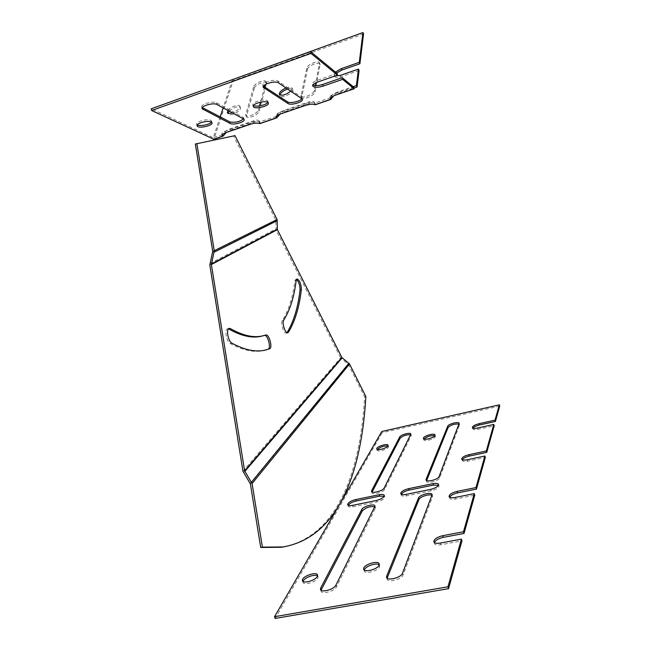 <?xml version="1.0" encoding="UTF-8"?>
<svg xmlns="http://www.w3.org/2000/svg" width="651" height="651" viewBox="0 0 651 651"><rect width="100%" height="100%" fill="white"/><g stroke="black" fill="none" stroke-linecap="round" stroke-linejoin="round"><path stroke-width="0.49" stroke-dasharray="3.25 2.44" d="M242.953 471.259L340.652 357.847L348.277 364.283L364.641 396.85C360.483 469.2 338.935 534.097 285.504 546.531M235.011 135.636L233.636 136.108L275.764 219.948L276.065 230.047L340.652 357.847M195.341 144.042L233.636 136.108M287.018 332.661L286.326 333.157C283.836 333.996 280.312 323.091 282.274 320.601C288.653 310.535 292.836 297.344 294.813 281.012L295.774 279.303L296.457 279.45M265.738 350.01L262.597 350.751C253.304 352.557 242.546 350.173 230.324 343.59C226.458 341.824 224.204 329.024 227.695 328.804L228.444 328.861M263.305 335.753L264.729 335.379M365.862 396.557L364.641 396.85M424.013 439.059L423.801 439.669C423.622 441.996 434.559 439.222 435.348 436.74L434.811 435.706M426.633 480.544L426.495 481.162C426.299 484.124 438.709 481.097 439.571 477.956L459.5 424.981L458.979 424.045M364.291 570.024L364.235 570.61C364.064 574.662 378.076 571.244 379.582 566.85L379.142 564.808M401.325 494.28L401.195 494.898C401.504 496.111 403.295 496.428 406.582 495.85L431.198 490.83C435.926 489.617 438.546 488.038 439.043 486.085L438.44 485.231M321.098 590.221L321.049 590.799C320.886 594.876 334.614 591.393 336.477 586.868L375.293 508.35L374.846 506.787M348.252 505.29L348.122 505.908C348.383 507.031 350.026 507.324 353.029 506.787L376.807 501.929C381.6 500.684 384.269 499.057 384.822 497.063L384.212 496.241M303.024 581.416L302.959 582.01C302.805 585.794 315.89 582.393 317.826 578.137L318.127 576.973L317.501 575.915M387.158 578.178L387.109 578.747C386.93 583.141 401.716 579.65 403.083 574.963L432.492 496.786L431.979 495.362M372.128 492.001L371.981 492.62C371.802 495.419 383.455 492.441 384.676 489.365L411.163 435.771L410.651 434.746M377.352 449.467L377.141 450.085C376.97 452.299 387.345 449.581 388.403 447.123L387.906 446.008M434.388 542.552L434.323 543.137C434.713 544.822 436.894 545.367 440.865 544.765L461.958 540.835M275.137 618.45L382.194 432.679L381.811 431.483M499.724 406.078L382.194 432.679M472.943 428.13L472.732 428.749C473.049 429.741 474.799 429.937 477.98 429.318L494.207 425.738M462.291 459.704L462.129 460.322C462.462 461.494 464.334 461.771 467.752 461.152L485.329 457.441M449.646 497.226L449.532 497.836C449.89 499.227 451.908 499.618 455.578 499.008L474.75 495.167M287.547 89.032C290.541 88.162 292.291 88.357 292.804 89.626L292.795 90.334C292.25 94.126 280.418 98.928 279.971 95.551L279.946 94.989M254.338 88.162C255.086 84.581 266.129 80.008 266.584 83.1L259.163 111.109C258.423 114.975 246.916 119.743 246.395 116.415L254.338 88.162L253.662 86.852C254.419 83.279 265.462 78.698 265.917 81.782L265.339 84.516M229.168 111.142C234.23 106.976 238.006 105.82 240.488 107.667L240.439 108.562C239.609 112.289 228.542 116.952 228.029 113.803L227.996 113.241M307.435 69.397C307.89 65.751 319.706 61.031 320.097 64.351L315.003 91.84C314.588 95.787 302.227 100.702 301.787 97.113L307.435 69.397L306.792 68.046C307.256 64.408 319.08 59.68 319.47 62.984L315.8 82.799M333.67 95.868L338.333 93.418L353.965 88.08M280.02 114.137L284.446 111.842L309.225 103.371C312.651 102.321 314.669 102.541 315.287 104.022L315.198 104.778M226.312 132.478L230.625 130.249L254.508 122.079C257.625 121.11 259.472 121.298 260.058 122.648L259.92 123.617M363.543 33.917L233.18 80.667L213.886 139.298M359.075 70.495L340.839 76.834C337.348 77.917 335.314 77.738 334.728 76.297L336.6 73.042M330.448 98.203L330.26 97.805L314.628 103.143L315.312 104.559L330.936 99.237M353.745 87.177L334.785 93.671C331.229 94.997 329.642 96.291 330.041 97.536L330.26 97.805C331.164 95.494 333.629 93.557 337.674 91.994L353.151 86.689M335.175 75.947L334.085 74.898L335.468 72.106M232.431 79.625L223.138 107.871M220.176 116.871L213.308 137.735L151.276 108.766M222.422 134.659L213.308 137.735L214.057 139.07L223.155 135.969M276.398 116.431L259.35 122.014C257.104 121.249 253.98 121.468 249.968 122.697L225.807 130.965C222.837 132.055 221.535 133.121 221.901 134.163L222.406 134.627C223.602 132.283 226.1 130.379 229.893 128.898L253.792 120.72C256.901 119.743 258.756 119.93 259.334 121.273L260.066 123.389L277.009 117.619M276.301 116.228C277.35 113.901 279.832 111.98 283.746 110.458L308.541 101.963C311.975 100.913 313.994 101.125 314.604 102.606L314.628 103.143C312.57 102.28 309.461 102.484 305.327 103.753L280.247 112.33C276.992 113.543 275.56 114.714 275.943 115.862L276.358 116.505M315.263 85.606L314.343 90.44C313.92 94.387 301.543 99.31 301.104 95.721L306.792 68.046M227.94 110.475C230.364 106.78 239.34 103.639 239.78 106.349L239.739 107.236C238.705 109.482 236.264 111.37 232.407 112.9M259.505 105.934L258.463 109.759C257.715 113.616 246.2 118.392 245.687 115.072L253.662 86.852M264.664 87.014L260.538 102.134M286.009 87.983C289.451 86.77 291.493 86.868 292.136 88.259L290.688 91.164M232.505 79.398L233.18 80.667M267.789 102.37L267.39 100.702C264.298 98.423 251.026 102.378 252.987 104.99L253.483 105.47M301.787 98.716L301.503 97.137L278.075 81.115C274.885 78.527 260.807 82.832 262.955 85.72L263.419 86.209M243.523 118.93L243.677 117.807L243.1 117.286L216.604 102.817C213.072 100.547 199.865 104.396 201.875 107.098L202.347 107.586M211.412 122.087L211.559 120.948L210.867 120.354C207.474 118.344 194.958 121.924 196.797 124.365L197.302 124.854M337.08 73.433L317.257 80.35C313.57 81.749 311.959 83.133 312.415 84.5L312.903 84.988M330.391 98.334L330.26 97.805M314.628 103.143L315.003 104.738M259.35 122.014L259.7 123.584M250.407 483.929L348.277 364.283M212.706 251.221L275.764 219.948M212.682 251.758L275.853 220.347M209.874 263.606L275.812 229.038M209.817 265.014L276.065 230.047M243.474 472.675L341.27 358.595M250.204 483.384L348.041 364.007M231.902 343.167L230.324 343.59M265.803 335.037L264.339 335.428M283.673 320.227L282.274 320.601M296.124 280.638L294.813 281.012M335.9 585.159L336.477 586.868M374.805 506.877L375.293 508.35M352.549 505.355L353.029 506.787M376.327 500.489L376.807 501.929M430.726 489.349L431.198 490.83M406.102 494.394L406.582 495.85M402.505 573.214L403.083 574.963M432.012 495.281L432.492 496.786M439.108 476.524L439.571 477.956M459.101 423.72L459.5 424.981M384.212 487.957L384.676 489.365M410.765 434.534L411.163 435.771M477.574 428.016L477.98 429.318M467.304 459.736L467.752 461.152M455.09 497.47L455.578 499.008M440.32 543.08L440.865 544.765M266.56 83.841L265.885 82.522M259.163 111.109L258.463 109.759M246.436 115.504L245.72 114.161M230.625 130.249L229.893 128.898M254.508 122.079L253.792 120.72M309.225 103.371L308.541 101.963M284.446 111.842L283.746 110.458M320.097 64.913L319.47 63.554M315.003 91.84L314.343 90.44M301.787 96.397L301.112 95.013M338.333 93.418L337.674 91.994M340.839 76.834L340.196 75.426M278.465 82.856L278.075 81.115M301.877 98.781L301.503 97.137M216.97 104.526L216.604 102.817M243.45 118.897L243.1 117.286M280.614 113.925L280.247 112.33M305.693 105.356L305.327 103.753M226.149 132.535L225.807 130.965M250.318 124.276L249.968 122.697M317.655 82.042L317.257 80.35M335.167 95.282L334.785 93.671M264.086 350.36L262.597 350.751M265.95 334.996L264.485 335.395M229.062 328.43L227.695 328.804M287.726 332.783L286.326 333.157M296.97 278.962L295.774 279.303M320.707 589.806L321.049 590.799M374.976 506.177L375.456 507.642M347.78 504.883L348.122 505.908M384.35 495.623L384.822 497.063M438.579 484.621L439.043 486.085M400.861 493.865L401.195 494.898M302.617 581.009L302.959 582.01M317.566 575.321L318.127 576.973M363.901 569.609L364.235 570.61M379.207 564.23L379.761 565.914M386.784 577.762L387.109 578.747M432.101 494.752L432.581 496.249M426.161 480.129L426.495 481.162M459.15 423.41L459.549 424.672M371.64 491.595L371.981 492.62M410.862 434.127L411.261 435.364M423.484 438.668L423.801 439.669M435.023 435.088L435.429 436.365M376.823 449.092L377.141 450.085M388.118 445.398L388.525 446.651M472.414 427.731L472.732 428.749M461.803 459.289L462.129 460.322M449.198 496.794L449.532 497.836M433.989 542.12L434.323 543.137M266.584 83.1L265.917 81.782M246.395 116.415L245.687 115.072M260.058 122.648L259.334 121.273M315.287 104.022L314.604 102.606M240.488 107.667L239.78 106.349M228.029 113.803L227.541 112.908M292.804 89.626L292.136 88.259M279.971 95.551L279.515 94.639M320.097 64.351L319.47 62.984M301.787 97.113L301.104 95.721M334.728 76.297L334.085 74.898M268.277 102.85L267.903 101.198M253.239 106.113L252.987 104.99M263.207 86.852L262.955 85.72M302.284 99.196L301.909 97.56M202.111 108.221L201.875 107.098M244.035 119.41L243.677 117.807M211.917 122.575L211.559 120.948M197.033 125.488L196.797 124.365M312.675 85.639L312.415 84.5M330.309 98.675L330.041 97.536M222.146 135.286L221.901 134.163M276.203 116.985L275.943 115.862"/><path stroke-width="0.98" d="M285.504 546.531L281.387 547.263L260.701 547.475L250.407 483.929L242.953 471.259L209.817 265.014L212.706 251.221L195.341 144.042L235.011 135.636L277.09 219.542L277.383 229.64L341.897 357.529L349.522 363.974L365.862 396.557C361.696 470.673 339.277 537.238 283.03 546.938L262.418 547.141L252.092 483.563L244.621 470.885L211.38 264.55L214.26 250.749L196.846 143.529M283.673 320.227C281.72 322.709 285.244 333.621 287.726 332.783L288.442 332.23C295.09 321.187 299.395 306.906 301.372 289.386C301.112 283.779 299.688 280.296 297.084 278.929L296.124 280.638C294.171 296.97 290.02 310.161 283.673 320.227M231.902 343.167C244.092 349.758 254.818 352.158 264.086 350.36L269.604 348.83C272.859 347.959 269.18 334.053 265.95 334.996L261.767 336.087C252.783 337.845 242.367 335.371 230.503 328.649L229.266 328.373C225.783 328.592 228.045 341.393 231.902 343.167M296.457 279.45C298.817 281.769 300.021 285.203 300.062 289.752C298.068 307.272 293.731 321.553 287.05 332.604L287.018 332.661M228.444 328.861L228.932 329.08C240.829 335.786 251.278 338.251 260.294 336.477L263.305 335.753M264.729 335.379C268.009 335.184 271.264 348.399 268.131 349.213L265.738 350.01M262.418 547.141L260.701 547.475M434.949 435.462L435.023 435.088C435.128 432.565 422.979 436.032 423.394 438.4C423.207 440.719 434.152 437.936 434.949 435.462M426.128 479.226L426.031 479.73C425.835 482.684 438.245 479.649 439.108 476.524L459.15 423.41C459.305 421.14 448.401 423.866 447.685 426.275L426.128 479.226L426.527 480.487M379.02 565.158L379.207 564.23C379.256 559.673 363.022 564.58 363.673 568.925C363.494 572.961 377.507 569.544 379.02 565.158M430.726 489.349C435.454 488.136 438.074 486.557 438.579 484.621C438.237 483.359 436.357 483.034 432.939 483.636L408.625 488.657C403.897 489.877 401.26 491.472 400.723 493.442C401.024 494.654 402.823 494.972 406.102 494.394L430.726 489.349M320.772 587.877L320.463 589.09C320.3 593.159 334.028 589.676 335.9 585.159L374.976 506.177C375.106 503.174 363.209 506.193 361.761 509.521L320.772 587.877L321.098 590.221M355.723 499.569C350.93 500.839 348.236 502.474 347.642 504.484C347.911 505.599 349.546 505.892 352.549 505.355L376.327 500.489C381.12 499.236 383.797 497.608 384.35 495.623C384.057 494.459 382.34 494.158 379.207 494.727L355.723 499.569L356.195 500.993C352.158 501.986 349.514 503.418 348.252 505.29M317.265 576.485L317.566 575.321C317.607 570.943 301.747 576.208 302.398 580.366C302.235 584.134 315.32 580.725 317.265 576.485M386.702 576.045L386.531 577.006C386.344 581.384 401.138 577.885 402.505 573.214L432.101 494.752C432.24 491.554 419.545 494.622 418.471 498.031L386.702 576.045L387.158 578.178M371.68 490.561L371.518 491.212C371.33 494.003 382.991 491.017 384.212 487.957L410.862 434.127C411.009 431.963 400.69 434.632 399.698 437.008L371.68 490.561L372.128 492.001M387.996 445.87L388.118 445.398C388.224 442.932 376.319 446.529 376.734 448.832C376.555 451.037 386.93 448.311 387.996 445.87M499.341 404.832L495.012 420.147L478.965 423.72C474.961 424.769 472.748 426.014 472.333 427.455C472.642 428.448 474.392 428.635 477.574 428.016L493.8 424.428L486.313 450.972L468.948 454.675C464.562 455.798 462.145 457.222 461.689 458.922C462.015 460.086 463.894 460.363 467.304 459.736L484.881 456.017L475.971 487.575L457.051 491.399C452.217 492.62 449.548 494.255 449.044 496.314C449.402 497.698 451.42 498.088 455.09 497.47L474.27 493.621L463.496 531.761L442.713 535.692C437.326 537.018 434.347 538.938 433.778 541.461C434.176 543.146 436.349 543.683 440.32 543.08L461.413 539.134L447.953 586.803L274.527 616.709L381.811 431.483L499.341 404.832L499.724 406.078L495.411 421.449L479.372 425.005C476.166 425.803 474.026 426.844 472.943 428.13M434.811 435.706C430.734 435.332 427.137 436.455 424.013 439.059M458.979 424.045C454.553 423.703 450.915 424.867 448.083 427.528L426.633 480.544M379.142 564.808C376.473 562.326 364.926 566.378 364.291 570.024M438.44 485.231L433.403 485.101L409.088 490.105C405.101 491.074 402.513 492.465 401.325 494.28M374.846 506.787C370.077 506.055 365.878 507.454 362.249 510.986L321.35 589.57M384.212 496.241L379.679 496.16L356.195 500.993M317.501 575.915C314.864 573.653 303.691 577.893 303.024 581.416M431.979 495.362C429.587 493.613 419.805 496.737 418.951 499.52L387.28 577.787M410.651 434.746C406.468 434.502 402.953 435.665 400.096 438.245L372.144 491.969M387.906 446.008C383.927 445.732 380.404 446.887 377.352 449.467M463.496 531.761L464.033 533.438L443.25 537.352C438.481 538.467 435.535 540.2 434.388 542.552M447.953 586.803L448.555 588.659L461.958 540.835L461.413 539.134M448.555 588.659L275.137 618.45L274.527 616.709M486.313 450.972L486.745 452.372L494.207 425.738L493.8 424.428M486.745 452.372L469.379 456.066C465.766 456.945 463.398 458.158 462.291 459.704M475.971 487.575L476.451 489.104L485.329 457.441L484.881 456.017M476.451 489.104L457.531 492.921C453.405 493.906 450.777 495.338 449.646 497.226M464.033 533.438L474.75 495.167L474.27 493.621M495.012 420.147L495.411 421.449M279.946 94.989C280.76 92.629 283.291 90.635 287.547 89.032M227.996 113.241L229.168 111.142M330.448 98.203L330.936 99.237L333.67 95.868M276.398 116.431L277.009 117.619L280.02 114.137M222.422 134.659L223.155 135.969L226.312 132.478M359.279 62.341L362.965 32.55L363.543 33.917L359.897 63.757L341.865 70.056L341.23 68.656L359.279 62.341L359.897 63.757M336.6 73.042L341.865 70.056M353.151 86.689L356.414 85.574L358.449 69.079L359.075 70.495L357.057 87.014L353.965 88.08M358.449 69.079L340.196 75.426L335.175 75.947M335.468 72.106L341.23 68.656M362.965 32.55L232.431 79.625M223.138 107.871L220.176 116.871M315.8 82.799L315.263 85.606M232.407 112.9C229.534 113.803 227.834 113.665 227.313 112.485L227.94 110.475M265.339 84.516L264.664 87.014M260.538 102.134L259.505 105.934M290.688 91.164C285.398 95.16 281.598 96.169 279.287 94.192C279.369 92.019 281.606 89.952 286.009 87.983M356.414 85.574L357.057 87.014M253.483 105.47C255.933 107.309 266.349 105.047 267.789 102.37M267.764 102.362C264.672 100.091 251.4 104.054 253.353 106.642C254.753 109.775 270.344 105.812 268.277 102.85L267.764 102.362M301.877 98.781L278.465 82.856C275.283 80.276 261.197 84.581 263.346 87.454L288.043 103.542C290.973 105.779 304.163 101.768 302.284 99.196L301.877 98.781M263.419 86.209L287.669 101.914C290.004 103.712 300.347 101.377 301.787 98.716M243.45 118.897L216.97 104.526C213.447 102.272 200.231 106.113 202.241 108.798L230.145 123.478C233.392 125.44 245.801 121.818 244.035 119.41L243.45 118.897M202.347 107.586L229.795 121.867C234.938 122.893 239.511 121.916 243.523 118.93M197.302 124.854C199.727 126.611 209.915 124.618 211.412 122.087M211.217 121.981C207.832 119.987 195.308 123.568 197.147 125.993C198.474 129.012 213.91 125.44 211.917 122.575L211.217 121.981M315.198 104.778L315.003 104.738C312.936 103.883 309.835 104.087 305.693 105.356L280.614 113.925C277.359 115.129 275.918 116.301 276.301 117.44L276.358 116.505M259.92 123.617L259.7 123.584C257.454 122.819 254.329 123.055 250.318 124.276L226.149 132.535C223.179 133.626 221.877 134.692 222.243 135.725L222.74 136.181L222.414 134.667M310.991 53.406L151.642 110.515L151.276 108.766L310.56 51.575L310.991 53.406L337.487 75.142L337.08 73.433L310.56 51.575M337.487 75.142L317.655 82.042C313.969 83.442 312.35 84.825 312.805 86.184C314.457 87.682 317.875 87.657 323.059 86.127L342.621 79.357L342.223 77.672L322.66 84.451C318.315 85.802 315.06 85.981 312.903 84.988M342.223 77.672L353.745 87.177L354.136 88.805L342.621 79.357M354.136 88.805L335.167 95.282C331.603 96.608 330.024 97.894 330.423 99.147L330.391 98.334M213.886 139.298L151.642 110.515M277.009 117.619L259.7 123.584M223.155 135.969L213.642 139.281M330.936 99.237L315.003 104.738M252.092 483.563L349.522 363.974M251.555 482.139L348.912 363.234M244.817 471.43L342.133 357.822M244.621 470.885L341.897 357.529M211.38 264.55L277.383 229.64M211.404 264.005L277.293 229.258M214.212 252.149L277.342 220.567M214.26 250.749L277.09 219.542M269.604 348.83L268.131 349.213M230.503 328.649L228.932 329.08M288.442 332.23L287.05 332.604M301.372 289.386L300.062 289.752M361.761 509.521L362.249 510.986M379.207 494.727L379.679 496.16M432.939 483.636L433.403 485.101M408.625 488.657L409.088 490.105M418.471 498.031L418.951 499.52M447.685 426.275L448.083 427.528M399.698 437.008L400.096 438.245M478.965 423.72L479.372 425.005M468.948 454.675L469.379 456.066M457.051 491.399L457.531 492.921M442.713 535.692L443.25 537.352M263.883 87.991L263.5 86.266M288.043 103.542L287.669 101.914M202.99 109.449L202.624 107.749M230.145 123.478L229.795 121.867M323.059 86.127L322.66 84.451M261.767 336.087L260.294 336.477M283.03 546.938L281.387 547.263M320.463 589.09L320.707 589.806M400.723 493.442L400.861 493.865M302.398 580.366L302.617 581.009M363.673 568.925L363.901 569.609M386.531 577.006L386.784 577.762M449.044 496.314L449.198 496.794M433.778 541.461L433.989 542.12M227.541 112.908L227.313 112.485M279.515 94.639L279.287 94.192M253.353 106.642L253.239 106.113M263.346 87.454L263.207 86.852M202.241 108.798L202.111 108.221M197.147 125.993L197.033 125.488M312.805 86.184L312.675 85.639M330.423 99.147L330.309 98.675M222.243 135.725L222.146 135.286M276.301 117.44L276.203 116.985M276.83 117.847L259.879 123.625M222.943 136.214L213.837 139.314M330.789 99.465L315.157 104.787"/></g></svg>
